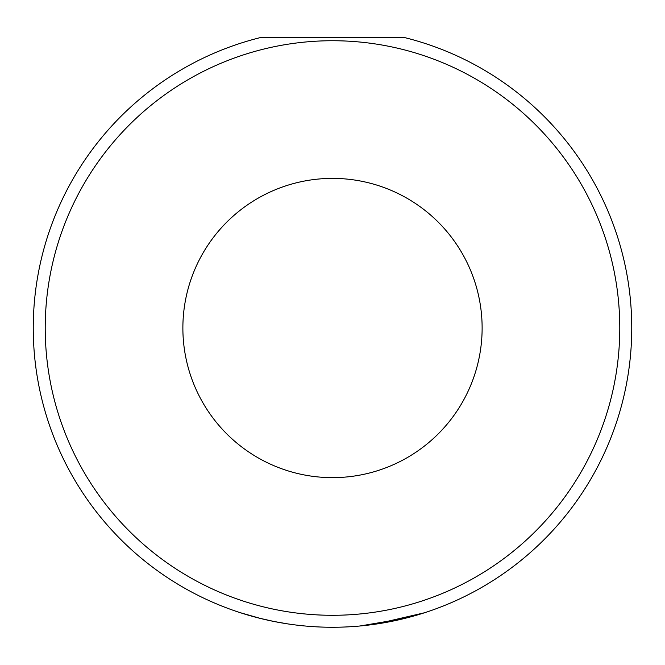 <?xml version="1.0" encoding="UTF-8"?>
<svg xmlns="http://www.w3.org/2000/svg" width="665" height="665" viewBox="0 0 665 665"><rect width="100%" height="100%" fill="white"/><g stroke="black" fill="none" stroke-linecap="round" stroke-linejoin="round"><path stroke-width="1" d="M287.729 623.895L286.183 623.654M259.051 618.109L274.013 621.492M424.519 612.764L375.01 624.227M182.875 328.011A149.625 149.625 0 0 0 332.5 477.636A149.625 149.625 0 0 0 482.125 328.011A149.625 149.625 0 0 0 332.5 178.386A149.625 149.625 0 0 0 182.875 328.011M33.25 328.011A299.25 299.25 0 0 1 259.749 37.739L405.251 37.739A299.25 299.25 0 0 1 332.5 627.261A299.25 299.25 0 0 1 33.25 328.011A299.25 299.25 0 0 0 332.5 627.261A299.25 299.25 0 0 0 631.75 328.011M260.888 618.566L240.073 612.631M359.965 625.998L404.852 618.384M405.525 618.217L386.972 622.265M304.628 625.965L302.525 625.757M273.93 621.476L287.056 623.787M619.78 328.011A287.28 287.28 0 0 0 332.5 40.731A287.28 287.28 0 0 0 45.22 328.011A287.28 287.28 0 0 0 332.5 615.291A287.28 287.28 0 0 0 619.78 328.011"/></g></svg>
